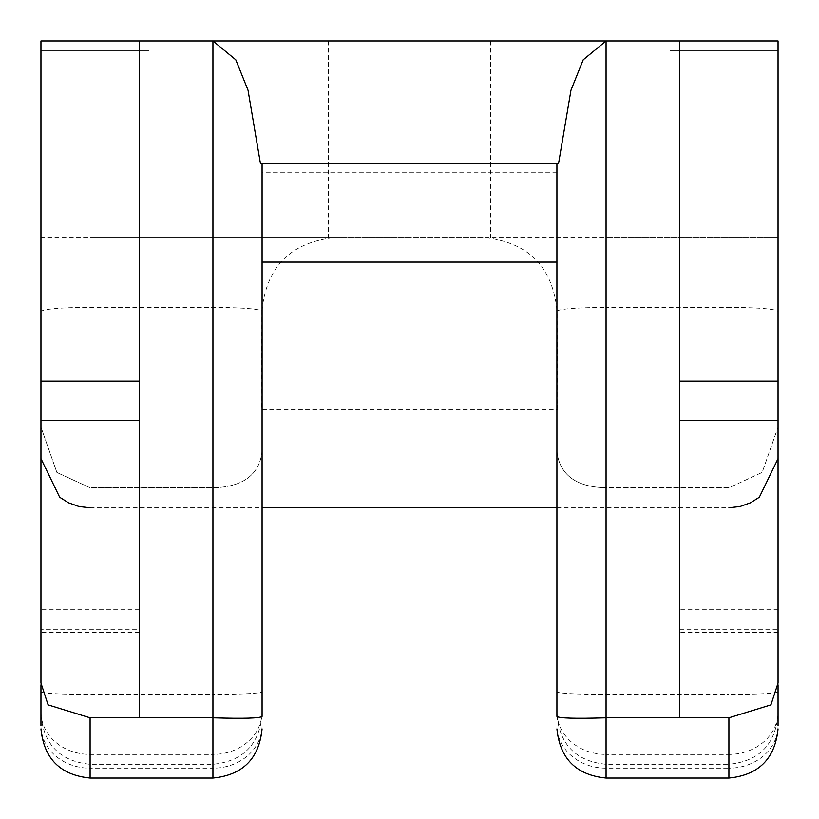 <?xml version="1.0" encoding="UTF-8"?>
<svg xmlns="http://www.w3.org/2000/svg" width="819" height="819" viewBox="0 0 819 819"><rect width="100%" height="100%" fill="white"/><g stroke="black" fill="none" stroke-linecap="round" stroke-linejoin="round"><path stroke-width="0.61" stroke-dasharray="4.09 3.07" d="M40.95 302.631L40.95 725.614A49.14 42.557 180 0 0 90.09 768.171L90.09 778.05M40.95 238.042L40.95 295.106M40.95 50.778L40.95 237.51L778.05 237.51L778.05 50.778L669.942 50.778L778.05 50.778L778.05 40.95L669.942 40.95L669.942 50.778L669.942 40.95L149.058 40.95L149.058 50.778L40.95 50.778L149.058 50.778L149.058 40.95L40.95 40.95L40.95 50.778M40.95 381.132L40.95 632.565L40.95 381.132M40.95 684.838L40.95 683.066M40.95 427.149L40.95 458.64L40.95 427.149L56.849 472.43L90.09 487.786L212.94 487.786C242.782 487.049 259.162 475.051 262.08 451.771C259.162 475.04 242.782 487.049 212.94 487.786L90.09 487.786L56.91 472.512L40.95 427.149M261.926 310.913C266.451 266.359 291.052 241.892 335.729 237.51L483.271 237.51C527.938 241.881 552.538 266.349 557.074 310.913L557.759 409.5L261.241 409.5L261.926 310.913C257.944 308.773 241.615 307.586 212.94 307.36L90.09 307.36C62.357 307.453 45.977 308.743 40.95 311.22M40.95 691.86A49.14 2.57 180 0 0 90.09 694.43L212.94 694.43L212.94 237.51L335.729 237.51L90.09 237.51L90.09 768.171L212.94 768.171L212.94 778.05M557.074 310.913C561.035 308.773 577.364 307.596 606.06 307.36L606.06 237.51L778.05 237.51L728.91 237.51L728.91 307.36C757.647 307.524 774.027 308.804 778.05 311.22L778.05 301.935M409.5 237.51L328.419 237.51L409.5 237.51M409.5 40.95L328.419 40.95L409.5 40.95M262.08 40.95L556.92 40.95L556.92 172.236L556.92 40.95L556.92 163.8L556.92 40.95L262.08 40.95L556.92 40.95L262.08 40.95L262.08 172.236L262.08 40.95M262.08 400.87L262.08 715.141L262.08 400.87L261.241 409.5M556.92 172.236L262.08 172.236M556.92 262.08L556.92 711.854A49.14 42.557 180 0 0 606.06 754.412L606.06 307.36L728.91 307.36L728.91 694.43L606.06 694.43A49.14 2.57 0 0 1 556.92 691.86L556.92 262.08M728.91 778.05L728.91 768.171A49.14 42.557 0 0 0 778.05 725.614L778.05 711.854A49.14 42.557 180 0 1 728.91 754.412L728.91 764.281L606.06 764.281C576.269 761.312 559.889 744.932 556.92 715.141L556.92 691.86M260.493 163.8L558.507 163.8M606.06 764.485L606.06 487.786C576.218 487.049 559.838 475.051 556.92 451.771C559.838 475.051 576.218 487.049 606.06 487.786L728.91 487.786L762.161 472.42L778.05 427.149L778.05 458.64L778.05 427.149L762.151 472.43L728.91 487.786L728.91 754.412L606.06 754.412L606.06 487.786L728.91 487.786L728.91 768.171L606.06 768.171A49.14 42.557 0 0 1 556.92 725.614M679.77 717.813L679.77 40.95M679.77 420.628L679.77 381.132L679.77 420.628L778.05 420.628L778.05 629.279L679.77 629.279M778.05 420.628L778.05 629.279M778.05 683.066L778.05 684.858M778.05 711.854L778.05 311.22M557.759 409.5L556.92 400.87M139.23 717.813L139.23 381.132L139.23 629.279L40.95 629.279M139.23 40.95L139.23 629.279M262.08 725.614A49.14 42.557 0 0 1 212.94 768.171M212.94 764.485L212.94 754.412A49.14 42.557 0 0 0 262.08 711.854M90.09 487.786L90.09 507.78L90.09 487.786M606.06 778.05L606.06 768.171M778.05 609.285L679.77 609.285M778.05 691.86A49.14 2.57 0 0 1 728.91 694.43L728.91 764.281C758.701 761.312 775.081 744.932 778.05 715.141M40.95 711.854A49.14 42.557 0 0 0 90.09 754.412L212.94 754.412L212.94 764.281L212.94 694.43A49.14 2.57 180 0 0 262.08 691.86M40.95 420.628L139.23 420.628M139.23 609.285L40.95 609.285M328.419 40.95L328.419 237.51M490.581 40.95L490.581 237.51M90.09 507.78L262.08 507.78M556.92 507.78L728.91 507.78M778.05 632.565L679.77 632.565M40.95 715.141C43.919 744.932 60.299 761.312 90.09 764.281L212.94 764.281C242.731 761.312 259.111 744.932 262.08 715.141M139.23 632.565L40.95 632.565"/><path stroke-width="1.23" d="M40.95 237.51L40.95 238.042M40.95 295.106L40.95 302.631M139.23 40.95L212.94 40.95L212.94 717.813L139.23 717.813L139.23 40.95L40.95 40.95L40.95 420.628L139.23 420.628M262.08 716.441L262.08 163.8L262.08 716.441C259.961 718.273 243.581 718.734 212.94 717.813L212.94 778.05L90.09 778.05L90.09 717.813L48.096 704.883L40.95 683.066L40.95 420.628M40.95 725.614L40.95 684.838M679.77 40.95L679.77 717.813L606.06 717.813L606.06 40.95L583.189 59.818L570.976 90.172L558.507 163.8L260.493 163.8L248.024 90.172L235.811 59.818L212.94 40.95L778.05 40.95L778.05 420.628L679.77 420.628M556.92 716.441L556.92 163.8L556.92 716.441C559.008 718.273 575.388 718.734 606.06 717.813L606.06 778.05C576.269 775.081 559.889 758.701 556.92 728.91M556.92 711.854L556.92 715.141M679.77 717.813L728.91 717.813L770.925 704.872L778.05 683.066L778.05 420.628M778.05 684.858L778.05 725.614M778.05 301.935L778.05 237.51M90.09 717.813L139.23 717.813M212.94 768.171L212.94 764.485M606.06 768.171L606.06 764.485M728.91 717.813L728.91 778.05L606.06 778.05M212.94 778.05C242.731 775.081 259.111 758.701 262.08 728.91M262.08 507.78L556.92 507.78M262.08 262.08L556.92 262.08M728.91 507.78L740.007 506.511L750.532 502.774L759.336 497.235L778.05 458.64M728.91 778.05C758.701 775.081 775.081 758.701 778.05 728.91M90.09 507.78L78.993 506.511L68.468 502.774L59.664 497.235L40.95 458.64M90.09 778.05C60.299 775.081 43.919 758.701 40.95 728.91M40.95 381.132L139.23 381.132M679.77 381.132L778.05 381.132"/></g></svg>
